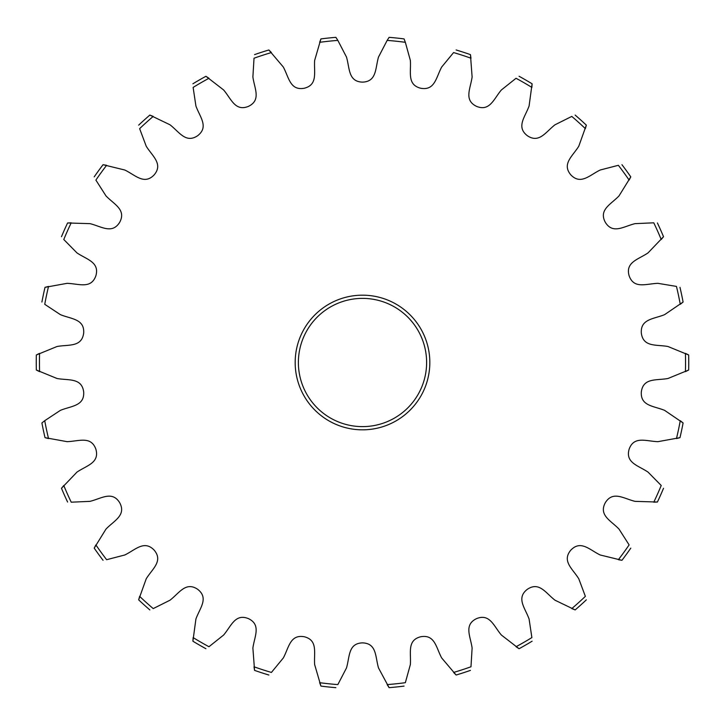 <?xml version="1.0" encoding="UTF-8"?>
<svg xmlns="http://www.w3.org/2000/svg" width="725" height="725" viewBox="0 0 725 725"><rect width="100%" height="100%" fill="white"/><g stroke="black" fill="none" stroke-linecap="round" stroke-linejoin="round"><path stroke-width="1.09" d="M429.825 362.5A67.325 67.325 0 0 1 362.5 429.825A67.325 67.325 0 0 1 295.175 362.5A67.325 67.325 0 0 1 362.5 295.175A67.325 67.325 0 0 1 429.825 362.5M298.383 362.5A64.117 64.117 0 0 0 362.5 426.617A64.117 64.117 0 0 0 426.617 362.5A64.117 64.117 0 0 0 362.5 298.383A64.117 64.117 0 0 0 298.383 362.5M39.458 362.5A323.042 323.042 0 0 0 39.585 371.644L36.341 370.022A326.25 326.25 0 0 1 36.341 354.978L39.585 353.356A323.042 323.042 0 0 0 39.458 362.5M36.341 370.022L57.057 378.504C68.63 380.598 81.698 377.607 83.665 391.808C84.689 406.109 71.295 405.891 60.411 410.35L44.742 420.69A323.042 323.042 0 0 0 48.539 438.58L45.023 437.664A326.25 326.25 0 0 1 41.905 422.956L44.742 420.69L41.905 422.956M688.659 370.022L685.415 371.644A323.042 323.042 0 0 0 685.415 353.356L688.659 354.978A326.25 326.25 0 0 1 688.659 370.022L667.942 378.504C656.37 380.607 643.311 377.607 641.335 391.808C640.311 406.109 653.714 405.891 664.589 410.35L683.095 422.956A326.25 326.25 0 0 1 679.978 437.664L676.461 438.58A323.042 323.042 0 0 0 680.258 420.69L683.095 422.956M389.117 37.338L387.159 40.401L389.117 37.338A326.25 326.25 0 0 1 404.07 38.905L405.347 42.313L404.07 38.905M456.143 49.98A326.25 326.25 0 0 1 470.443 54.62L470.978 58.217A323.042 323.042 0 0 0 453.587 52.562L441.661 67.062C436.097 77.421 434.909 90.77 420.79 88.26C406.87 84.807 411.22 72.137 410.35 60.411L405.347 42.313A323.042 323.042 0 0 0 387.159 40.401L378.504 57.057C375.215 68.349 376.828 81.653 362.5 82.124C348.172 81.653 349.785 68.349 346.496 57.057L337.841 40.401A323.042 323.042 0 0 0 319.653 42.313L320.93 38.905A326.25 326.25 0 0 1 335.883 37.338L337.841 40.401L335.883 37.338M519.073 76.279A326.25 326.25 0 0 1 532.096 83.792L531.878 87.417A323.042 323.042 0 0 0 516.037 78.273L501.356 89.982C493.761 98.944 489.819 111.768 476.533 106.367C463.638 100.104 470.525 88.613 472.111 76.959L470.443 54.62M575.161 115.085A326.25 326.25 0 0 1 586.335 125.144L585.365 128.642A323.042 323.042 0 0 0 571.78 116.408L554.987 124.8C545.689 131.995 539.164 143.713 527.302 135.675C515.982 126.866 525.108 117.06 529.087 105.986L532.096 83.792M621.95 164.702A326.25 326.25 0 0 1 630.786 176.864L629.119 180.09A323.042 323.042 0 0 0 618.371 165.3L600.2 170.012C589.606 175.124 580.798 185.228 570.856 174.897C561.621 163.922 572.587 156.228 578.777 146.223L586.335 125.144M657.412 222.974A326.25 326.25 0 0 1 663.52 236.703L661.218 239.513A323.042 323.042 0 0 0 653.778 222.811L635.018 223.644C623.6 226.436 612.879 234.492 605.312 222.312C598.551 209.67 610.885 204.414 619.014 195.913L630.786 176.864M679.978 287.336A326.25 326.25 0 0 1 683.095 302.044L680.258 304.31A323.042 323.042 0 0 0 676.461 286.42L657.938 283.339C646.183 283.692 634.031 289.338 629.146 275.862C625.177 262.087 638.326 259.514 648.041 252.889L663.52 236.703M688.659 354.978L667.942 346.496C656.37 344.402 643.302 347.393 641.335 333.192C640.311 318.891 653.705 319.109 664.589 314.65L683.095 302.044M663.52 488.297A326.25 326.25 0 0 1 657.412 502.026L653.778 502.189A323.042 323.042 0 0 0 661.218 485.487L648.041 472.111C638.326 465.495 625.168 462.913 629.146 449.138C634.031 435.653 646.183 441.308 657.938 441.661L679.978 437.664M630.786 548.136A326.25 326.25 0 0 1 621.95 560.298L618.371 559.7A323.042 323.042 0 0 0 629.119 544.91L619.014 529.087C610.885 520.586 598.551 515.33 605.312 502.688C612.888 490.517 623.6 498.564 635.018 501.356L657.412 502.026M586.335 599.856A326.25 326.25 0 0 1 575.161 609.915L571.78 608.592A323.042 323.042 0 0 0 585.365 596.358L578.777 578.777C572.587 568.781 561.621 561.068 570.856 550.103C580.798 539.772 589.597 549.876 600.2 554.987L621.95 560.298M532.096 641.208A326.25 326.25 0 0 1 519.073 648.721L516.037 646.727A323.042 323.042 0 0 0 531.878 637.583L529.087 619.014C525.108 607.949 515.982 598.134 527.302 589.325C539.173 581.287 545.68 592.996 554.987 600.2L575.161 609.915M470.443 670.38A326.25 326.25 0 0 1 456.143 675.02L453.587 672.438A323.042 323.042 0 0 0 470.978 666.783L472.111 648.041C470.525 636.396 463.638 624.896 476.533 618.633C489.819 613.241 493.752 626.047 501.356 635.018L519.073 648.721M404.07 686.095A326.25 326.25 0 0 1 389.117 687.662L387.159 684.599A323.042 323.042 0 0 0 405.347 682.687L410.35 664.589C411.22 652.872 406.87 640.184 420.79 636.74C434.909 634.23 436.097 647.579 441.661 657.938L456.143 675.02M335.883 687.662A326.25 326.25 0 0 1 320.93 686.095L319.653 682.687A323.042 323.042 0 0 0 337.841 684.599L346.496 667.942C349.785 656.651 348.172 643.347 362.5 642.876C376.828 643.347 375.215 656.651 378.504 667.942L389.117 687.662M268.857 675.02A326.25 326.25 0 0 1 254.557 670.38L254.022 666.783A323.042 323.042 0 0 0 271.413 672.438L283.339 657.938C288.903 647.579 290.091 634.23 304.21 636.74C318.13 640.193 313.78 652.862 314.65 664.589L320.93 686.095M205.927 648.721A326.25 326.25 0 0 1 192.904 641.208L193.122 637.583A323.042 323.042 0 0 0 208.963 646.727L223.644 635.018C231.239 626.056 235.181 613.232 248.467 618.633C261.362 624.896 254.475 636.387 252.889 648.041L254.557 670.38M149.839 609.915A326.25 326.25 0 0 1 138.665 599.856L139.635 596.358A323.042 323.042 0 0 0 153.22 608.592L170.012 600.2C179.311 593.005 185.836 581.287 197.698 589.325C209.017 598.134 199.892 607.94 195.913 619.014L192.904 641.208M103.05 560.298A326.25 326.25 0 0 1 94.214 548.136L95.881 544.91A323.042 323.042 0 0 0 106.629 559.7L124.8 554.987C135.394 549.876 144.203 539.772 154.144 550.103C163.379 561.077 152.413 568.772 146.223 578.777L138.665 599.856M67.588 502.026A326.25 326.25 0 0 1 61.48 488.297L63.782 485.487A323.042 323.042 0 0 0 71.222 502.189L89.982 501.356C101.4 498.564 112.121 490.508 119.688 502.688C126.449 515.33 114.115 520.586 105.986 529.087L94.214 548.136M45.023 437.664L67.062 441.661C78.817 441.308 90.969 435.662 95.854 449.138C99.823 462.913 86.674 465.486 76.959 472.111L61.48 488.297M41.905 302.044A326.25 326.25 0 0 1 45.023 287.336L48.539 286.42A323.042 323.042 0 0 0 44.742 304.31L60.411 314.65C71.286 319.109 84.689 318.891 83.665 333.192C81.689 347.393 68.63 344.393 57.057 346.496L36.341 354.978M61.48 236.703A326.25 326.25 0 0 1 67.588 222.974L71.222 222.811A323.042 323.042 0 0 0 63.782 239.513L76.959 252.889C86.674 259.505 99.832 262.087 95.854 275.862C90.969 289.347 78.817 283.692 67.062 283.339L45.023 287.336M94.214 176.864A326.25 326.25 0 0 1 103.05 164.702L106.629 165.3A323.042 323.042 0 0 0 95.881 180.09L105.986 195.913C114.115 204.414 126.449 209.67 119.688 222.312C112.112 234.483 101.4 226.436 89.982 223.644L67.588 222.974M138.665 125.144A326.25 326.25 0 0 1 149.839 115.085L153.22 116.408A323.042 323.042 0 0 0 139.635 128.642L146.223 146.223C152.413 156.219 163.379 163.932 154.144 174.897C144.203 185.228 135.403 175.124 124.8 170.012L103.05 164.702M192.904 83.792A326.25 326.25 0 0 1 205.927 76.279L208.963 78.273A323.042 323.042 0 0 0 193.122 87.417L195.913 105.986C199.892 117.051 209.017 126.866 197.698 135.675C185.827 143.713 179.32 132.004 170.012 124.8L149.839 115.085M254.557 54.62A326.25 326.25 0 0 1 268.857 49.98L271.413 52.562A323.042 323.042 0 0 0 254.022 58.217L252.889 76.959C254.475 88.604 261.362 100.104 248.467 106.367C235.181 111.759 231.248 98.953 223.644 89.982L205.927 76.279M320.93 38.905L314.65 60.411C313.78 72.128 318.13 84.816 304.21 88.26C290.091 90.77 288.903 77.421 283.339 67.062L268.857 49.98"/></g></svg>
